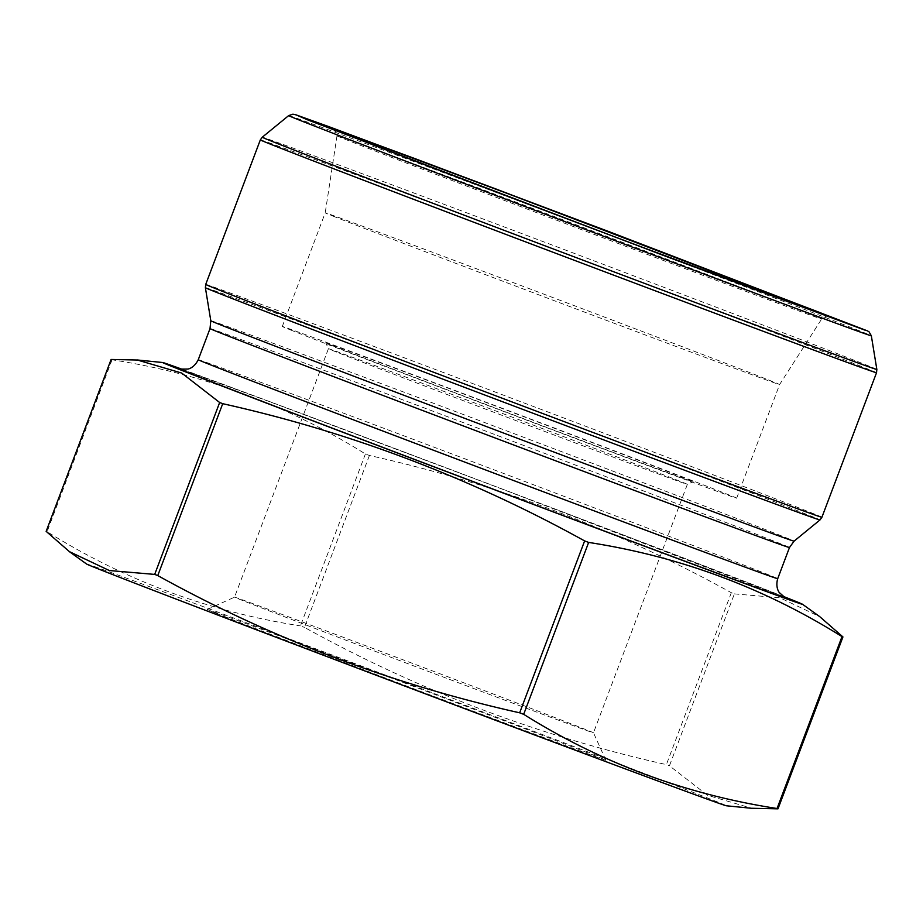 <?xml version="1.0" encoding="UTF-8"?>
<svg xmlns="http://www.w3.org/2000/svg" width="923" height="923" viewBox="0 0 923 923"><rect width="100%" height="100%" fill="white"/><g stroke="black" fill="none" stroke-linecap="round" stroke-linejoin="round"><path stroke-width="0.69" stroke-dasharray="4.62 3.46" d="M111.106 359.462A400.963 2.008 -159.3 0 1 112.052 359.797C203.06 373.827 287.514 405.22 365.404 453.978A400.963 2.008 -159.3 0 1 369.419 455.477C496.62 483.86 617.256 529.606 731.328 592.704A400.963 2.008 -159.3 0 1 734.396 593.881L669.44 765.79L707.514 795.291L751.737 808.271M734.396 593.881L779.9 597.792L819.67 616.645M731.328 592.704L666.371 764.613A400.963 2.008 -159.3 0 1 669.44 765.79M369.419 455.477L304.463 627.386C418.546 690.485 539.182 736.231 666.371 764.613M365.404 453.978L300.448 625.875A400.963 2.008 -159.3 0 1 304.463 627.386M112.052 359.797L47.096 531.694C124.986 580.452 209.44 611.845 300.448 625.875M46.15 531.36A400.963 2.008 -159.3 0 1 47.096 531.694M182.754 369.488A342.029 1.708 -159.3 0 1 702.149 565.049A342.029 1.708 -159.3 0 1 782.877 596.246M336.249 351.975A191.857 0.958 -159.3 0 1 328.415 348.709L328.415 348.709A191.857 0.958 -159.3 0 1 508.227 415.627A191.857 0.958 -159.3 0 1 687.358 484.344L687.358 484.344A191.857 0.958 -159.3 0 1 533.794 427.326A191.857 0.958 -159.3 0 1 336.249 351.975M333.814 346.263A196.345 0.981 -159.3 0 1 325.807 342.929A196.345 0.981 -159.3 0 1 509.819 411.404A196.345 0.981 -159.3 0 1 693.138 481.737A196.345 0.981 -159.3 0 1 535.986 423.38A196.345 0.981 -159.3 0 1 333.814 346.263M292.199 330.607A242.876 1.211 -159.3 0 1 282.288 326.477A242.876 1.211 -159.3 0 1 509.9 411.185A242.876 1.211 -159.3 0 1 736.669 498.178A242.876 1.211 -159.3 0 1 542.828 426.218A242.876 1.211 -159.3 0 1 292.199 330.607M335.141 216.963A242.876 1.211 -159.3 0 1 325.219 212.844A242.876 1.211 -159.3 0 1 325.219 212.832A242.876 1.211 -159.3 0 1 552.842 297.552A242.876 1.211 -159.3 0 1 779.612 384.533A242.876 1.211 -159.3 0 1 779.6 384.533A242.876 1.211 -159.3 0 1 585.644 312.528A242.876 1.211 -159.3 0 1 335.141 216.963M86.589 564.022A342.029 1.708 -159.3 0 1 94.354 566.526A342.029 1.708 -159.3 0 1 394.479 678.497A342.029 1.708 -159.3 0 1 712.464 799.953A342.029 1.708 -159.3 0 1 726.366 805.779M215.82 613.16A213.132 1.061 20.7 0 0 436.244 697.246A213.132 1.061 20.7 0 0 605.857 760.194A213.132 1.061 20.7 0 0 406.87 683.874A213.132 1.061 20.7 0 0 207.121 609.526A213.132 1.061 20.7 0 0 215.82 613.16M242.368 600.423A191.857 0.958 -159.3 0 1 234.534 597.158L234.534 597.158A191.857 0.958 -159.3 0 1 414.346 664.075A191.857 0.958 -159.3 0 1 593.477 732.781A191.857 0.958 -159.3 0 1 593.477 732.793A191.857 0.958 -159.3 0 1 440.352 675.948A191.857 0.958 -159.3 0 1 242.368 600.423M205.391 287.699A328.507 1.638 -159.3 0 1 467.142 384.856A328.507 1.638 -159.3 0 1 806.587 514.342A328.507 1.638 -159.3 0 1 819.993 519.937M210.802 320.754A311.766 1.558 -159.3 0 1 502.989 429.483A311.766 1.558 -159.3 0 1 794.068 541.155M260.332 139.892A329.361 1.65 -159.3 0 1 569.006 254.771A329.361 1.65 -159.3 0 1 876.527 372.73M821.908 517.272A329.361 1.65 20.7 0 0 514.399 399.301A329.361 1.65 20.7 0 0 205.714 284.422M876.85 369.465A328.507 1.638 20.7 0 0 570.126 251.806A328.507 1.638 20.7 0 0 262.247 137.227M288.668 115.606A311.443 1.558 -159.3 0 1 580.544 224.231A311.443 1.558 -159.3 0 1 871.335 335.776M210.017 328.576A309.724 1.546 -159.3 0 1 500.301 436.602A309.724 1.546 -159.3 0 1 789.477 547.535M198.249 359.728A309.724 1.546 -159.3 0 1 488.532 467.753A309.724 1.546 -159.3 0 1 777.708 578.686M180.781 369.165A324.931 1.627 -159.3 0 1 483.179 481.898A324.931 1.627 -159.3 0 1 784.573 597.319M811.109 314.593A259.063 1.292 -159.3 0 1 821.678 319A259.063 1.292 -159.3 0 1 614.787 242.184A259.063 1.292 -159.3 0 1 347.579 140.25A259.063 1.292 -159.3 0 1 336.999 135.854A259.063 1.292 -159.3 0 1 543.635 212.555A259.063 1.292 -159.3 0 1 811.109 314.593M180.435 369.085L270.324 401.966L494.382 486.133L784.885 597.481M736.669 498.178L779.612 384.533L821.678 319C826.35 315.874 828.566 314.962 828.323 316.243M333.849 129.393C334.034 127.824 335.084 129.97 336.999 135.854L325.219 212.844M605.857 760.194L593.477 732.781L687.358 484.344L693.138 481.737M207.121 609.526L234.534 597.158L328.415 348.709L325.807 342.929M282.288 326.477L325.219 212.832"/><path stroke-width="1.38" d="M751.737 808.271L777.997 808.836A400.963 2.008 -159.3 0 1 777.051 808.502C686.031 794.472 601.577 763.079 523.687 714.321A400.963 2.008 -159.3 0 1 519.672 712.81C392.471 684.428 271.847 638.693 157.764 575.583A400.963 2.008 -159.3 0 1 154.695 574.406L109.306 570.529L69.433 551.642L46.15 531.36L111.106 359.462L137.354 360.028L181.704 373.054L219.651 402.509L154.695 574.406M782.877 596.246A342.029 1.708 -159.3 0 1 802.514 604.265L819.693 616.61L842.941 636.928L777.997 808.836M842.941 636.928A400.963 2.008 -159.3 0 1 842.007 636.605C764.106 587.847 679.663 556.454 588.643 542.424A400.963 2.008 -159.3 0 1 584.628 540.913C470.557 477.802 349.921 432.056 222.72 403.686L157.764 575.583M222.72 403.686A400.963 2.008 -159.3 0 1 219.651 402.509M584.628 540.913L519.672 712.81M588.643 542.424L523.687 714.321M842.007 636.605L777.051 808.502M802.514 604.265A342.029 1.708 -159.3 0 1 532.536 504.096A342.029 1.708 -159.3 0 1 176.628 368.346A342.029 1.708 -159.3 0 1 162.725 362.52A342.029 1.708 -159.3 0 1 182.754 369.488M751.737 808.306L726.366 805.779A342.029 1.708 -159.3 0 1 405.889 686.47A342.029 1.708 -159.3 0 1 86.589 564.022L69.41 551.677M794.068 541.155L819.993 519.937A328.507 1.638 -159.3 0 1 557.365 422.434A328.507 1.638 -159.3 0 1 218.809 293.272A328.507 1.638 -159.3 0 1 205.391 287.699L210.802 320.754L210.017 328.576A309.724 1.546 -159.3 0 0 222.674 333.849A309.724 1.546 -159.3 0 0 542.286 455.766A309.724 1.546 -159.3 0 0 789.477 547.535L794.068 541.155A311.766 1.558 -159.3 0 1 544.835 448.613A311.766 1.558 -159.3 0 1 223.528 326.05A311.766 1.558 -159.3 0 1 210.802 320.754M273.785 145.488A329.361 1.65 -159.3 0 1 260.332 139.892L205.714 284.422A329.361 1.65 20.7 0 0 219.166 290.03A329.361 1.65 20.7 0 0 559.038 419.677A329.361 1.65 20.7 0 0 821.908 517.272L876.527 372.73A329.361 1.65 -159.3 0 1 613.657 275.146A329.361 1.65 -159.3 0 1 273.785 145.488M288.668 115.606L292.914 114.164L296.156 114.89L414.427 158.41L608.603 231.488L867.562 330.919L869.097 331.888L871.335 335.776A311.443 1.558 -159.3 0 1 623.187 243.66A311.443 1.558 -159.3 0 1 301.383 120.901A311.443 1.558 -159.3 0 1 288.668 115.606L262.247 137.227A328.507 1.638 20.7 0 0 275.654 142.811A328.507 1.638 20.7 0 0 615.099 272.297A328.507 1.638 20.7 0 0 876.85 369.465L876.527 372.73M307.405 119.782L664.756 255.902L866.005 330.526L497.474 189.561L328.426 126.486L296.237 114.925L307.405 119.782M784.885 597.481L779.381 592.624C779.6 593.097 775.078 587.766 777.708 578.686A309.724 1.546 -159.3 0 1 530.517 486.917A309.724 1.546 -159.3 0 1 210.894 364.989A309.724 1.546 -159.3 0 1 198.249 359.728L210.017 328.576M784.573 597.319A324.931 1.627 -159.3 0 1 544.639 508.561A324.931 1.627 -159.3 0 1 191.926 374.092A324.931 1.627 -159.3 0 1 180.781 369.165M343.817 133.477A265.259 1.327 20.7 0 0 653.634 251.483A265.259 1.327 20.7 0 0 818.424 311.986L508.608 193.968L362.047 139.281L334.126 129.266L343.817 133.477M871.335 335.776L876.85 369.465M777.708 578.686L789.477 547.535M198.249 359.728C193.772 368.704 187.357 369.142 187.819 369.062L180.435 369.085M162.725 362.52L137.365 359.982M828.139 316.208L642.87 247.445C500.785 193.992 339.583 132.416 333.849 129.393L334.011 129.485M262.247 137.227L260.332 139.892M821.908 517.272L819.993 519.937M205.714 284.422L205.391 287.699"/></g></svg>
